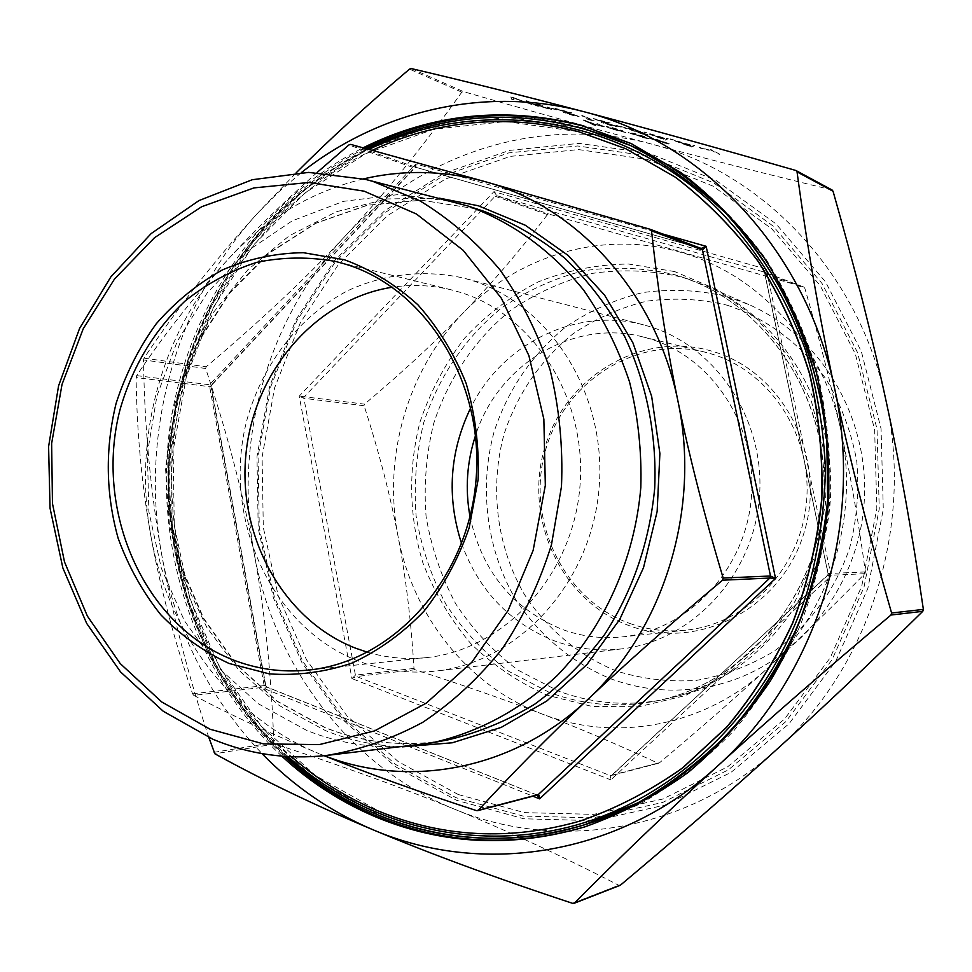<?xml version="1.0" encoding="UTF-8"?>
<svg xmlns="http://www.w3.org/2000/svg" width="972" height="972" viewBox="0 0 972 972"><rect width="100%" height="100%" fill="white"/><g stroke="black" fill="none" stroke-linecap="round" stroke-linejoin="round"><path stroke-width="0.73" stroke-dasharray="4.86 3.65" d="M727.007 305.172C766.337 318.16 801.013 343.881 826.151 379.274C840.987 404.388 851.18 431.544 856.721 460.764C859.345 490.495 856.927 519.789 849.467 548.658C834.863 590.745 808.267 626.636 773.554 651.58C749.218 666.087 723.435 675.698 696.207 680.412C668.797 682.186 642.103 679.015 616.127 670.899C578.413 655.48 546.568 628.653 524.139 594.001C496.631 546.203 489.414 487.81 504.079 434.083C517.493 393.733 540.408 360.345 572.836 333.955C595.472 318.634 619.99 307.723 646.392 301.235C673.353 297.541 700.229 298.854 727.007 305.172M726.849 296.569L748.792 304.54C820.842 335.753 870.013 418.021 864.157 502.597C858.531 587.185 798.705 662.053 723.095 683.255C684.835 693.68 647.474 692.222 610.999 678.869C571.633 662.697 538.415 634.643 515.051 598.424C486.389 548.5 478.88 487.555 494.165 431.483C508.137 389.347 532.036 354.488 565.85 326.871C589.457 310.846 615.045 299.412 642.614 292.596C670.777 288.684 698.856 290.008 726.849 296.569M682.672 277.348L706.231 285.89C783.639 319.399 836.661 408.507 830.307 500.301C824.207 592.094 759.63 673.232 678.407 695.976L660.948 700.083C625.567 706.401 591.328 703.351 558.22 690.958L517.979 670.121C493.545 651.762 472.805 629.686 455.747 603.879C441.167 576.493 431.276 547.333 426.076 516.424C423.683 485.125 426.198 454.24 433.609 423.743C448.068 379.068 474.53 339.811 510.203 310.688C535.451 293.289 562.824 280.847 592.349 273.375C622.517 269.037 652.625 270.362 682.672 277.348M415.542 745.342C377.683 749.388 341.342 744.394 306.52 730.337L258.443 703.837L217.181 666.646L184.388 620.731L161.34 568.28L148.862 511.661L147.392 453.341L156.966 395.786L177.196 341.464L207.315 292.754L246.183 251.87L292.232 220.838L343.529 201.338L397.791 194.631L452.442 201.483M469.658 279.79L463.292 278.004C423.816 269.244 383.345 274.007 346.749 291.175C299.133 316.836 263.108 363.443 247.362 418.325C220.875 515.755 269.924 626.94 358.437 661.082C383.563 670.753 409.625 674.046 436.622 670.984C518.89 661.847 591.341 582.787 599.056 488.381C607.379 394.025 549.277 303.252 469.658 279.79M367.525 652.248C386.674 657.874 406.272 659.66 426.307 657.619C503.472 650.086 571.961 576.627 579.786 488.236C588.182 399.905 534.199 314.369 459.598 292.159L451.263 289.85C431.677 285.124 412.019 284.249 392.287 287.226M461.591 543.567C478.759 590.575 509.79 623.052 554.696 640.985C576.287 648.883 598.618 651.519 621.667 648.883C691.894 640.998 752.948 575.946 759.314 498.575C766.179 421.24 717.02 346.421 649.089 326.41L643.646 324.891C576.129 306.545 502.16 343.578 470.813 407.62M470.011 516.63C481.881 571.378 512.681 609.007 562.436 629.492C581.742 636.502 601.704 638.981 622.299 636.903C687.629 630.451 744.868 570.625 751.259 498.94C758.136 427.291 712.828 357.526 649.709 338.791L642.65 336.847C572.921 318.646 497.64 364.901 475.527 435.456M625.98 148.813L578.498 131.694L505.902 121.524L433.864 129.203L365.849 153.637L304.844 193.064L253.364 245.211L213.366 307.456L186.296 376.966L173.113 450.729L174.304 525.67L189.856 598.679L219.308 666.658L261.662 726.57L315.414 775.534L378.46 810.903C443.208 837.548 510.519 840.902 580.381 820.963M372.312 150.271C265.793 200.694 190.901 310.736 174.826 431.313C159.299 552.011 202.978 678.334 291.503 756.751M585.569 826.65L639.783 804.233C673.961 784.513 705.332 759.995 733.896 730.677C760.383 698.917 782.569 663.706 800.418 625.045C815.459 584.937 825.228 543.336 829.724 500.252C831.084 456.962 827.026 414.424 817.537 372.653C805.071 331.938 787.855 294.054 765.887 259.014C741.551 226.099 713.776 197.559 682.587 173.417L631.885 143.88M649.199 153.333L579.093 143.37L509.462 150.405L443.645 173.441L384.572 210.851L334.684 260.484L295.925 319.837L269.706 386.176L256.985 456.633L258.212 528.246L273.411 597.987L302.073 662.892L343.25 720.045L395.41 766.677L456.512 800.296L523.944 818.801L594.585 820.66L664.884 805.132L731.041 772.363L789.203 723.581L835.823 661.106L867.887 588.279L883.305 509.255L881.057 428.725L861.35 351.451L825.568 281.916L776.106 223.961L716.121 180.476L649.199 153.333M647.206 155.897L577.684 145.97L508.611 152.908L443.317 175.75L384.705 212.844L335.194 262.075L296.715 320.979L270.69 386.82L258.066 456.743L259.293 527.808L274.371 597.039L302.827 661.446L343.699 718.15L395.458 764.393L456.087 797.72L522.972 816.043L593.029 817.865L662.746 802.422L728.332 769.885L785.984 721.491L832.19 659.514L863.974 587.295L879.247 508.939L877.023 429.077L857.498 352.459L822.045 283.496L773.019 225.99L713.557 182.833L647.206 155.897M458.237 794.525L398.204 761.574L346.931 715.829L306.459 659.709L278.247 595.958L263.303 527.432L262.088 457.071L274.602 387.828L300.384 322.655L338.499 264.36L387.536 215.65L445.577 178.957L510.227 156.395L578.583 149.579L647.376 159.444L713.011 186.138L771.829 228.857L820.295 285.756L855.348 353.966L874.642 429.745L876.829 508.708L861.739 586.189L830.319 657.619L784.635 718.928L727.615 766.823L662.746 799.045L593.783 814.366L524.443 812.616L458.237 794.525M629.613 623.392C647.765 629.868 666.5 632.14 685.819 630.184C747.091 624.109 800.539 568.705 806.468 502.378C812.847 436.1 770.48 371.45 711.31 353.905L704.688 352.083C636.077 335.036 563.541 381.996 545.158 451.64C525.901 521.041 563.699 599.87 629.613 623.392M629.783 625.859C561.488 601.486 523.155 518.914 544.806 447.594C565.473 375.97 642.735 329.97 712.962 351.487C783.505 371.887 827.755 458.249 803.795 533.507C780.881 609.104 697.702 651.313 629.783 625.859M662.576 233.948L415.846 163.952L415.384 166.965L414.351 167.925L416.138 167.391L415.846 163.952L209.357 384.924L210.924 386.82L211.775 385.046L209.357 384.924L264.736 688.808L266.765 686.949L265.356 685.454L265.842 686.366L264.736 688.808L532.899 796.177M364.111 405.761L303.689 398.289L299.218 396.151L364.573 404.145L364.111 405.761C378.983 451.98 390.294 495.489 398.046 536.301C405.834 577.076 411.156 621.12 413.987 668.432L415.008 669.732C461.712 684.653 503.958 699.366 541.756 713.861C579.47 728.295 618.168 744.722 657.837 763.117L659.49 762.801C699.172 729.498 734.966 698.163 766.896 668.797C798.777 639.491 831.424 607.792 864.861 573.699L865.408 571.937C858.446 521.381 850.257 474.105 840.829 430.122C831.424 386.091 819.432 338.803 804.84 288.259L803.65 286.959L549.095 214.119L547.515 214.581C519.789 250.764 491.698 283.532 463.243 312.899C434.763 342.338 401.873 372.762 364.573 404.145M547.515 214.581L495.137 196.235L493.946 191.642L496.789 195.737L549.095 214.119M803.65 286.959L763.494 271.868L766.215 269.183L764.745 273.241L804.84 288.259M865.408 571.937L828.29 573.529L831.145 575.861L827.622 575.4L864.861 573.699M193.744 695.357L192.565 693.801C173.575 637.984 159.578 584.828 150.575 534.308C141.633 483.764 136.809 431.519 136.104 377.561L136.639 375.617C163.6 335.231 193.975 296.582 227.74 259.67C162.178 330.674 132.885 436.865 150.575 534.308C167.451 631.849 231.482 718.162 318.767 753.519C273.764 735.051 232.089 715.671 193.744 695.357L266.486 686.937L537.103 795.084M351.937 678.59L355.424 675.139L356.493 676.512L351.937 678.59L299.218 396.151L493.946 191.642L766.215 269.183L831.145 575.861L610.781 779.86L610.209 775.583L611.947 775.255L610.781 779.86L351.937 678.59M832.105 190.014L831.753 189.868C768.475 174.559 708.539 159.323 651.92 144.172C595.071 128.984 532.243 111.464 463.462 91.623L461.809 92.158C423.33 146.225 384.341 194.315 344.866 236.439C305.342 278.757 259.099 322.206 206.149 366.784L205.675 368.473C227.521 434.265 243.693 495.999 254.214 553.676C264.821 611.267 271.37 674.24 273.825 742.608L274.882 743.993C341.087 765.559 400.78 787.211 453.936 808.947C506.91 830.525 561.865 855.98 618.836 885.31L619.711 885.443M208.859 737.566C187.851 674.033 172.117 612.955 161.644 554.319C150.514 491.504 144.464 426.708 143.516 359.932L144.002 358.158C177.584 307.711 215.517 259.317 257.799 212.99L296.193 172.797M630.767 145.654L581.122 127.648L507.627 117.418L434.715 125.242L365.909 150.004L304.212 189.929L252.161 242.696L211.714 305.658L184.352 375.945L171.036 450.534L172.226 526.302L187.948 600.137L217.716 668.894L260.545 729.51L314.892 779.058L378.679 814.901C444.739 842.129 513.423 845.409 584.694 824.73M710.544 149.931L719.547 154.487M699.281 147.671L709.244 150.32L700.229 148.145M691.578 147.064L694.555 145.691L691.177 145.496L670.085 139.203L691.578 147.064L694.652 145.363L691.286 145.168L670.182 138.875L691.663 146.736M665.504 140.138L668.116 138.68L664.884 138.51L643.889 132.253L665.504 140.138L668.214 138.352L664.982 138.194L643.986 131.925L665.601 139.81M632.286 129.118L627.098 128.195L629.03 129.385L642.541 134.087L647.911 135.035L632.383 128.79L627.195 127.867L629.127 129.057L642.638 133.759L647.996 134.719L632.383 128.79M615.823 125.522L626.478 128.559L616.843 126.008M611.497 125.619L601.218 122.399L612.639 126.141L617.184 126.725L599.615 120.722L610.222 123.31L593.236 118.803L614.875 126.093L603.442 122.994M587.173 119.106L594.196 121.184L583.978 116.348L581.754 115.765L589.652 119.981M573.638 115.559L563.383 112.351L574.804 116.081L579.142 116.616L561.512 110.614L571.913 113.153L555.17 108.706L576.858 115.984L565.582 112.934M547.406 107.357L556.798 109.848L548.5 107.856M526.046 100.979L536.799 105.924L538.95 106.507L534.904 104.636L549.01 109.18L535.463 104.648L542.449 105.328L533.434 103.955L526.144 100.663L536.799 105.924M510.835 96.945L511.624 99.241L513.909 99.849L513.313 98.051L532.17 104.697L510.932 96.629L511.624 99.241M655.93 140.831L670.461 144.464L656.89 139.786L650.353 138.534L655.93 140.831L670.558 144.148L656.975 139.47L650.45 138.206L656.027 140.515M642.589 137.526L649.199 138.935L630.67 133.371L645.262 137.04L635.202 134.014L628.896 133.103L649.199 138.935M612.907 128.268L622.542 131.062L606.273 126.761L611.461 128.96L625.871 132.617L609.043 127.782L613.004 127.952L622.627 130.746L612.396 127.611L606.358 126.457L611.546 128.644L625.591 132.362L609.14 127.466L613.004 127.952M583.516 120.285L593.734 125.072L595.885 125.643L591.608 123.638L604.171 126.98L599.08 124.428L596.893 123.845L601.753 126.251L598.533 125.607L583.601 119.969L593.734 125.072M301.405 172.554L278.806 191.836L257.799 212.99C175.835 302.073 139.701 433.366 161.644 554.319C175.786 631.557 209.235 697.981 261.99 753.604M344.866 236.439C421.35 153.454 540.626 114.003 651.92 144.172C763.154 172.591 859.333 273.339 885.881 400.063C914.336 526.131 869.284 667.485 777.248 748.987C686.147 832.275 557.114 852.298 453.936 808.947C349.847 766.714 274.262 666.282 254.214 553.676C233.244 441.13 267.422 318.889 344.866 236.439M658.773 763.19L611.242 775.644L827.622 575.4L828.193 573.614L764.575 273.01L763.628 271.917L764.745 273.241L828.241 574.537L611.947 775.255L659.49 762.801M840.829 430.122C859.928 516.12 829.736 612.032 766.896 668.797C704.712 726.643 615.106 742.73 541.756 713.861C467.872 685.855 412.772 615.884 398.046 536.301C382.579 456.816 407.511 370.101 463.243 312.899C518.307 255.186 603.15 229.732 680.449 252.246C757.82 273.594 822.956 343.736 840.829 430.122M324.186 755.73L318.767 753.519L324.32 755.706M701.177 248.455L416.101 167.378L350.698 144.391M363.455 178.884C310.821 191.788 265.587 218.712 227.74 259.67C254.117 230.959 283.885 201.897 317.054 172.518M365.132 148.315C260.447 201.143 187.475 310.906 171.497 430.742C156.103 550.699 198.057 676.196 284.261 756.35M281.783 756.155C195.785 675.783 154.038 550.237 169.505 430.28C185.579 310.433 258.516 200.706 363.151 147.78M593.819 124.756L595.982 125.339L591.705 123.323L599.894 125.813L604.256 126.664L602.859 125.85L596.99 123.529L601.777 125.85L598.63 125.291L585.691 120.868M585.776 120.552L583.601 119.969M610.246 127.952L623.854 131.682L610.149 128.255M649.284 138.619L631.265 133.407L645.359 136.724L635.299 133.699L628.313 132.314L628.896 133.103M628.993 132.787L642.674 137.21M663.183 142.483L652.832 138.911L667.655 143.078L663.086 142.799L652.734 139.227L667.557 143.394L663.086 142.799M511.709 98.925L514.006 99.533L513.41 97.735L532.267 104.393L511.138 97.03M536.884 105.62L539.047 106.191L534.989 104.32L552.205 109.69L535.56 104.332L542.534 105.012L533.531 103.639L528.221 101.562M528.318 101.246L526.144 100.663M548.597 107.54L556.798 109.848M556.895 109.532L547.503 107.041M565.668 112.618L579.871 116.725L561.609 110.286L571.998 112.825L555.255 108.39L576.858 115.984M576.955 115.668L573.723 115.243M589.749 119.653L594.293 120.868L584.075 116.033L581.851 115.437L590.952 120.103M591.049 119.787L587.258 118.778M603.539 122.679L617.876 126.81L599.712 120.406L610.319 122.994L593.321 118.487L614.875 126.093M614.972 125.765L611.595 125.303M616.941 125.68L625.458 128.073M625.555 127.757L615.908 125.194M631.387 129.665L629.698 128.644L633.465 129.3L640.584 131.56L645.469 133.954L631.29 129.981L629.601 128.96L633.367 129.628L645.384 134.27L631.29 129.981M663.9 138.947L655.675 135.934L664.751 138.352L663.803 139.263L655.578 136.262L664.666 138.68L663.803 139.263M690.011 145.885L681.834 142.884L691.007 145.326L689.913 146.201L681.737 143.212L690.91 145.642L689.913 146.201M700.326 147.817L709.244 150.32M709.341 149.992L699.378 147.343M719.644 154.171L712.889 150.551M712.986 150.223L710.641 149.603M475.709 208.761L421.374 200.183L367.088 205.238L315.499 223.256L268.952 253.012L229.477 292.827L198.677 340.698L177.779 394.377L167.585 451.47L168.496 509.498L180.5 565.911L203.197 618.228L235.722 664.046L276.801 701.116L324.721 727.493C364.233 743.301 405.348 747.419 448.068 739.85C405.482 747.395 364.488 743.288 325.11 727.53L277.263 701.201L236.22 664.155L203.719 618.35L181.035 566.032L169.031 509.595L168.107 451.555L178.301 394.438L199.187 340.722L229.951 292.851L269.39 253.036L315.851 223.293L367.343 205.286L421.508 200.22L475.733 208.773L483.922 211.313L475.709 208.761M402.262 746.848C375.617 745.925 350.017 740.506 325.438 730.592L279.243 705.514L239.221 670.583L206.866 627.511L183.344 578.182L169.432 524.686L165.58 469.148L171.898 413.756L188.143 360.673L213.755 312.024L247.848 269.791L289.17 235.856L336.178 211.799L387.002 198.944L439.478 198.191M674.641 271.565L628.519 264.02C597.282 264.408 567.186 270.362 538.209 281.868C510.507 296.314 485.927 315.122 464.47 338.317C445.249 363.54 430.462 391.327 420.111 421.666C407.997 468.225 408.957 517.189 422.942 563.007C434.52 592.713 450.486 619.589 470.825 643.622C493.351 665.468 518.866 682.684 547.345 695.272L592.312 706.486L638.993 706.717L685.017 695.673L727.955 673.645L765.414 641.569L795.254 601.012L815.702 554.113L825.52 503.411L824.122 451.761L811.632 402.056L788.814 357.028L757.079 319.095L718.284 290.166L674.641 271.565M549.265 692.368L508.708 671.312C484.092 652.771 463.194 630.476 446.014 604.438C431.325 576.785 421.374 547.358 416.125 516.156C413.72 484.566 416.259 453.389 423.731 422.613C438.311 377.513 464.968 337.879 500.92 308.464C526.362 290.895 553.955 278.32 583.71 270.763C614.122 266.364 644.472 267.689 674.762 274.724L681.627 276.862C767.989 304.844 830.671 400.16 823.661 499.839C817.148 599.554 742.158 685.539 652.819 701.602C617.147 707.968 582.629 704.882 549.265 692.368M537.443 794.987L476.414 810.599M136.639 375.617L211.434 384.985L414.351 167.925L348.863 144.974M413.987 668.432L355.424 675.139L303.738 397.378L495.137 196.235L496.789 195.737L763.494 271.868L803.771 286.995M415.008 669.732L356.493 676.512L610.209 775.583L657.837 763.117M411.229 68.562L463.462 91.623M144.002 358.158L206.149 366.784M213.791 752.352L273.825 742.608M580.612 127.417C407.596 79.218 228.481 203.063 183.684 375.86C132.909 547.005 216.586 749.667 378.072 815.046M288.04 756.593C185.944 666.063 145.569 510.701 184.23 376.261C211.592 277.798 279.474 192.152 368.935 149.348M831.753 189.868L795.667 170.428M572.605 903.34L618.836 885.31M274.882 743.993L214.873 753.798M205.675 368.473L143.516 359.932M461.809 92.158L409.516 69.133M192.565 693.801L265.356 685.454L210.924 386.82L136.104 377.561M748.792 304.54L706.231 285.89M723.095 683.255L678.407 695.976M689.476 279.462L681.627 276.862C767.844 304.783 830.562 400.075 823.539 499.839C817.027 599.639 742.013 685.588 652.819 701.602L660.948 700.083M621.667 648.883L436.622 670.984M632.602 144.221L631.168 143.54M586.323 826.407L584.804 826.88M426.307 657.619L308.501 670.072M685.819 630.184L622.299 636.903M286.096 756.471C184.644 665.285 144.804 510.178 183.392 375.872C213.755 272.78 274.967 197.097 367.015 148.825M265.854 685.843L211.313 386.637L211.775 385.046L414.971 167.719L416.138 167.391L701.249 248.48M536.823 794.926L266.765 686.949L265.854 685.831M536.811 794.926L537.565 794.962M704.688 352.083L642.65 336.847M451.263 289.85L336.215 261.602M643.646 324.891L463.292 278.004"/><path stroke-width="1.46" d="M372.847 181.387L419.77 200.742C449.465 218.785 476.146 241.724 499.778 269.572C521.174 299.85 537.966 333.36 550.14 370.113C559.337 408.082 563.116 446.889 561.476 486.547L551.476 544.672C539.837 582.24 523.495 616.856 502.427 648.518C479.038 677.885 452.502 702.464 422.808 722.281C391.862 738.987 359.737 750.056 326.434 755.475C287.019 759.691 249.245 754.321 213.111 739.376L163.26 711.261L120.54 671.907L86.642 623.356L62.852 567.952L50.034 508.174L48.6 446.598L58.575 385.823L79.583 328.427L110.844 276.899L151.158 233.572L198.956 200.584L252.246 179.735L308.646 172.396L365.521 179.395L372.847 181.387M365.521 179.395L467.811 205.967C512.621 222.406 551.197 250.399 583.528 289.972C602.968 317.808 618.301 348.426 629.504 381.814C638.082 416.247 641.848 451.458 640.815 487.446C634.704 559.155 604.414 626.758 557.381 675.37C520.713 709.937 477.288 733.01 431.374 742.96L326.434 755.475M364.123 191.168L416.466 214.022L463.122 250.254L501.37 298.246L528.877 355.582L543.858 419.163L545.328 485.38L533.142 550.407L508.077 610.525L471.699 662.357L426.271 703.145L374.463 730.932L319.241 744.613L263.558 743.896L210.207 729.292L161.704 701.954L120.188 663.536L87.371 616.09L64.504 561.925L52.464 503.532L51.638 443.475L62.038 384.353L83.252 328.718L114.477 279.073L154.487 237.727L201.654 206.744L253.959 187.9L309.011 182.469L364.123 191.168M392.287 287.226C315.718 298.975 254.056 371.231 245.965 453.985C237.508 536.714 283.46 620.367 355.825 648.275L367.525 652.248M291.503 756.751C317.528 779.58 346.421 797.66 378.169 810.976C442.965 837.645 510.336 840.987 580.248 821C616.236 808.485 650.329 790.795 682.526 767.941L726.534 727.226C752.826 695.928 774.83 661.203 792.544 623.028C807.477 583.394 817.16 542.291 821.619 499.705C822.956 456.913 818.91 414.874 809.469 373.588C797.064 333.372 779.957 295.986 758.136 261.432C733.945 229.003 706.377 200.949 675.418 177.269L625.859 148.752L578.243 131.572C506.655 113.639 438.008 119.86 372.312 150.271M363.151 147.78C431.933 113.773 504.286 106.179 580.187 124.975L631.168 143.54L681.214 172.785C712.452 196.976 740.263 225.553 764.648 258.516C786.64 293.617 803.88 331.561 816.371 372.349C825.86 414.206 829.93 456.816 828.569 500.179C822.664 564.963 802.52 627.098 770.067 681.408C746.387 715.987 719.086 746.326 688.164 772.461C655.65 795.801 621.193 813.941 584.804 826.88C512.681 848.021 443.196 844.802 376.334 817.197C341.342 802.447 309.825 782.096 281.783 756.155M284.261 756.35C312.133 781.998 343.42 802.143 378.12 816.759C444.641 844.206 513.787 847.499 585.569 826.65M631.885 143.88L581.706 125.667C505.975 106.908 433.779 114.453 365.132 148.315M345.267 264.105C426.271 288.283 485.186 383.284 475.867 481.748C467.192 580.272 392.263 661.956 308.501 670.072C282.099 672.709 256.632 669.198 232.138 659.526C143.2 624.316 93.919 510.215 120.03 409.625C132.447 366.493 154.208 330.213 185.324 300.822C207.121 283.508 230.886 270.702 256.644 262.367C283.034 256.912 309.558 256.657 336.215 261.602L345.267 264.105M229.04 663.451L269.232 673.863C297.14 675.832 324.757 672.223 352.083 663.038C378.594 650.705 402.566 633.416 424.011 611.181C443.414 586.517 458.456 558.742 469.172 527.857L478.115 479.67C479.281 446.622 475.296 414.546 466.159 383.454C454.228 353.723 438.129 327.491 417.875 304.783C395.701 284.662 371.243 269.669 344.501 259.779L303.325 252.684C275.404 253.121 248.455 258.844 222.466 269.876C197.62 283.678 175.531 301.672 156.2 323.834C138.862 347.927 125.497 374.451 116.093 403.404C105.061 448.724 105.729 493.618 118.098 538.111C128.377 566.372 142.58 591.899 160.72 614.693C180.828 635.384 203.598 651.629 229.04 663.451M317.054 172.518L348.863 144.974L350.698 144.391L485.235 181.691L650.147 229.283L651.556 230.85C657.765 288.915 666.573 345.74 677.982 401.315C689.427 456.852 704.481 515.768 723.168 578.036L722.512 580.199C671.688 622.918 626.806 662.649 587.878 699.39C548.925 736.181 512.426 773.141 478.358 810.247L476.414 810.599C418.47 791.67 367.732 773.372 324.186 755.73M650.462 229.404L701.249 248.48L702.44 249.913L706.158 246.317L701.177 248.455M537.103 795.084L539.582 798.85L775.547 578.449L770.492 576.007L769.873 578.036L775.547 578.449L706.158 246.317L662.576 233.948M532.899 796.177L539.582 798.85L539.229 795.667L538.306 794.549L537.443 794.987M619.711 885.443L620.598 885.018C678.444 836.479 730.665 791.135 777.248 748.987C823.721 706.996 872.224 661.118 922.768 611.327L923.376 609.408C912.319 534.065 899.829 464.288 885.881 400.063C871.981 335.741 854.364 266.146 833.053 191.253L832.105 190.014L796.104 170.598L797.04 171.874C806.894 245.005 819.372 316.957 834.462 387.731C849.601 458.456 868.652 533.555 891.603 613.004L890.96 615.033C825.933 669.647 768.135 719.985 717.603 766.033C667.011 812.179 619.298 857.839 574.452 903.037L572.605 903.34C496.194 878.129 429.551 853.55 372.677 829.626C315.693 805.618 263.096 780.334 214.873 753.798L208.859 737.566M296.193 172.797C329.058 139.786 366.821 105.231 409.516 69.133L411.229 68.562C465.138 81.162 522.754 95.56 584.087 111.756C645.287 127.927 715.817 147.477 795.667 170.428L796.104 170.598M580.381 820.963L580.503 820.927C616.479 808.412 650.572 790.734 682.757 767.868L726.752 727.178C753.033 695.891 775.036 661.167 792.751 623.003C807.671 583.382 817.367 542.291 821.814 499.717C823.15 456.937 819.104 414.91 809.664 373.637C797.271 333.432 780.164 296.059 758.342 261.517C734.164 229.1 706.595 201.046 675.649 177.378L625.98 148.813M584.694 824.73L638.24 802.678C672.308 783.092 703.582 758.719 732.074 729.547C758.5 697.945 780.613 662.892 798.413 624.401C813.418 584.451 823.163 543.02 827.646 500.118L826.759 435.845C821.085 393.296 810.259 352.593 794.258 313.725C775.534 276.498 752.668 242.964 725.671 213.111C696.717 185.786 665.164 163.332 630.998 145.776L630.767 145.654M261.99 753.604C293.933 786.457 330.82 811.802 372.677 829.626C482.112 876.841 619.832 856.004 717.603 766.033C816.346 678.031 865.007 524.455 834.462 387.731C806.007 250.278 702.744 141.669 584.087 111.756C485.186 85.402 379.955 110.565 301.405 172.554M324.32 755.706C409.868 789.191 514.224 769.581 587.878 699.39C663.912 629.042 701.019 508.733 677.982 401.315C656.477 293.362 577.672 206.817 485.235 181.691C444.483 170.465 403.89 169.529 363.455 178.884M475.527 435.456C466.852 462.052 465.017 489.11 470.011 516.63M470.813 407.62C449.562 451.701 446.488 497.02 461.591 543.567M439.478 198.191L478.236 205.736L525.342 225.273L568.122 255.417L604.56 295.099L632.881 342.752L651.665 396.345L659.891 453.462L657.145 511.466L643.513 567.672L619.699 619.48L586.918 664.569L546.774 701.019L501.212 727.384L452.32 742.778L402.262 746.848M431.374 742.96L448.068 739.85C478.248 732.779 507.105 720.92 534.612 704.263C560.893 685.017 584.196 661.823 604.523 634.667C632.736 590.818 649.466 542.048 654.691 488.381C656.963 435.359 646.574 383.065 624.741 336.664C608.265 307.006 588.303 280.884 564.878 258.26C539.861 238.043 512.876 222.394 483.922 211.313L467.811 205.967M651.556 230.85L702.44 249.913L770.492 576.007L723.168 578.036M722.512 580.199L769.873 578.036L538.306 794.549L478.358 810.247M797.04 171.874L833.053 191.253M620.598 885.018L574.452 903.037M890.96 615.033L922.768 611.327M378.072 815.046C444.265 842.323 513.046 845.579 584.439 824.815C686.268 794.246 775.571 704.518 810.502 590.077C868.3 415.469 779.994 209.903 630.524 145.545L580.612 127.417M368.935 149.348C478.333 96.507 617.062 114.125 713.691 204.885C753.895 244.737 785.473 294.528 805.727 350.831C817.1 389.31 823.685 428.895 825.483 469.573C824.463 510.336 818.606 550.298 807.926 589.445C771.853 704.894 681.566 794.403 578.401 824.45C474.919 854.121 365.29 825.617 288.04 756.593M923.376 609.408L891.603 613.004M701.249 248.48L650.304 229.343M573.978 903.353L620.051 885.346M367.015 148.825C452.6 107.965 540.444 106.871 630.524 145.545L630.998 145.776M286.096 756.471C364.439 828.436 478.552 857.863 584.439 824.815L584.95 824.657M537.565 794.962L477.641 810.672"/></g></svg>
